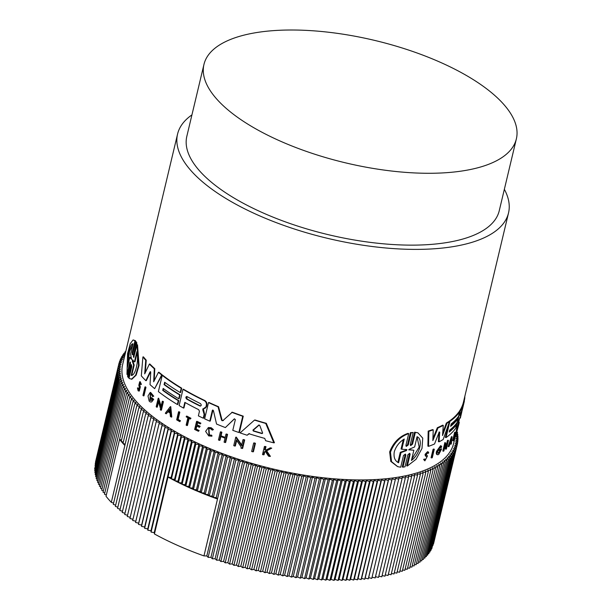 <?xml version="1.0" encoding="UTF-8"?>
<svg xmlns="http://www.w3.org/2000/svg" width="611" height="611" viewBox="0 0 611 611"><rect width="100%" height="100%" fill="white"/><g stroke="black" fill="none" stroke-linecap="round" stroke-linejoin="round"><path stroke-width="0.92" d="M410.126 454.271L409.729 453.263L407.881 454.706L405.001 466.796L402.97 467.163L402.244 466.926L405.124 454.836L405.857 455.073L405.421 454.057L403.497 455.462L400.701 467.216L397.73 466.659L391.559 461.656L390.467 452.163C394.118 442.761 400.197 436.582 408.706 433.604L405.91 445.35L406.353 446.374L408.263 444.961L411.142 432.871L413.173 432.504L410.294 444.594L410.699 445.602L412.54 444.151L415.335 432.405L417.939 432.848L422.743 438.14L422.002 448.398L416.053 459.281L407.331 466.017L410.126 454.271L409.408 454.042L406.613 465.781L407.331 466.017M397.562 466.598L390.78 461.404L389.673 451.903C393.339 442.501 399.434 436.323 407.972 433.367L408.706 433.604M406.04 446.167L407.537 444.724L410.416 432.634L413.173 432.504M410.401 445.381L411.822 443.914L414.617 432.176L417.794 432.802M431.717 457.945L431.068 457.731L433.084 449.284A170.11 66.66 13.4 0 0 433.65 449.024L434.299 449.238L432.29 457.685A170.782 66.927 -166.6 0 1 431.717 457.945L433.734 449.49L433.084 449.284M454.393 438.484L454.202 439.278A170.782 66.927 -166.6 0 1 453.286 440.806L452.659 440.6L454.576 432.565A170.11 66.66 13.4 0 0 454.813 432.183L455.439 432.389L453.713 439.63A170.782 66.927 -166.6 0 0 454.393 438.484L454.019 438.362M457.097 429.67L456.463 429.464L456.623 428.785A170.11 66.66 13.4 0 0 457.418 426.806L458.051 427.013L457.891 427.692A170.782 66.927 -166.6 0 1 457.601 428.464L455.852 435.819A170.782 66.927 -166.6 0 1 455.691 436.216L457.44 428.861A170.782 66.927 -166.6 0 1 457.097 429.67L457.257 428.991A170.782 66.927 13.4 0 0 458.051 427.013M455.691 436.216L455.058 436.01L456.608 429.51M427.776 452.911L428.044 453.4C427.639 452.552 427.081 452.888 426.386 454.408L427.456 456.027L424.874 460.847L423.629 459.503L424.301 458.998L425.325 459.915L426.944 456.929L425.966 456.073L425.752 454.561L428.242 451.896L428.716 452.82L428.044 453.4L427.379 453.186M426.944 456.929L425.309 455.859L425.088 454.347L427.585 451.682L428.242 451.896M448.741 446.71L452.117 436.819L451.491 436.613L448.115 446.504L448.741 446.71A170.782 66.927 -166.6 0 0 449.154 446.29L450.307 442.906A170.782 66.927 -166.6 0 0 451.262 441.837L451.002 444.212L450.376 444.014L450.521 442.677M446.29 445.388L447.443 440.539A170.11 66.66 13.4 0 0 447.817 440.218L448.443 440.424L446.427 448.871A170.782 66.927 -166.6 0 1 446.053 449.192L445.427 448.993L445.098 445.831M445.686 447.894L446.32 448.092L445.343 444.8L443.884 450.926A170.782 66.927 -166.6 0 1 443.464 451.231L442.83 451.033L444.846 442.578L445.472 442.784L446.649 446.687L448.069 440.745A170.782 66.927 13.4 0 0 448.443 440.424M439.683 450.895L439.049 450.689L439.248 449.841A170.11 66.66 13.4 0 0 440.928 448.81L441.562 449.016A170.782 66.927 -166.6 0 1 439.882 450.047L439.683 450.895A170.782 66.927 13.4 0 0 440.653 450.307L438.148 453.4L437.843 451.208C439.08 447.863 440.141 446.717 441.035 447.764L440.401 447.558M437.354 454.561C436.346 454.637 436.063 453.583 436.491 451.384L440.584 445.679L441.738 446.633L441.035 447.764L440.668 447.244M450.796 425.455A170.11 66.66 13.4 0 0 457.379 418.482L458.006 418.688L457.097 422.507A170.782 66.927 -166.6 0 1 449.681 430.159L449.222 432.061A170.782 66.927 13.4 0 0 456.638 424.416L455.722 428.25A170.782 66.927 -166.6 0 1 446.015 437.613L449.879 421.376A170.782 66.927 13.4 0 0 459.594 412.013L458.571 416.297A170.782 66.927 -166.6 0 1 451.155 423.95L450.59 426.341A170.782 66.927 13.4 0 0 458.006 418.688M449.436 431.183A170.11 66.66 13.4 0 0 456.012 424.21L456.638 424.416M446.015 437.613L445.381 437.407L448.398 424.76M449.161 421.552L449.253 421.17A170.11 66.66 13.4 0 0 458.968 411.806L459.594 412.013M456.371 424.324L456.669 423.087M457.738 418.596L458.143 416.885M459.327 411.921L459.556 410.951A170.11 66.66 13.4 0 0 463.466 402.091L508.528 212.926A170.11 66.66 -166.6 0 1 396.837 248.814A170.11 66.66 -166.6 0 1 221.694 195.864A170.11 66.66 -166.6 0 1 177.564 134.076A170.11 66.66 -166.6 0 1 191.938 114.883M439.034 432.481L439.699 432.168L439.034 432.481L434.543 443.968A170.782 66.927 13.4 0 1 428.548 446.351L427.891 446.137L428.181 431.099A170.11 66.66 13.4 0 0 432.565 429.602L433.23 429.816L432.848 440.592L437.98 427.921A170.782 66.927 13.4 0 0 443.288 425.386L442.524 435.551L446.977 423.286A170.782 66.927 13.4 0 0 449.475 421.659L443.189 439.477A170.782 66.927 -166.6 0 1 439.026 441.822L439.699 432.168L439.301 432.038M432.924 438.583L437.331 427.708A170.11 66.66 13.4 0 0 442.647 425.18L443.288 425.386M442.715 433.077L446.343 423.079A170.11 66.66 13.4 0 0 448.848 421.453L449.475 421.659M439.026 441.822L438.385 441.616L439.049 431.954M254.245 442.914A170.11 66.66 13.4 0 0 255.451 443.273L253.435 451.72L252.862 451.827A170.782 66.927 -166.6 0 1 251.656 451.468L253.672 443.021L254.245 442.914M178.565 411.806L179.046 411.715A170.11 66.66 13.4 0 0 179.825 412.173L178.099 419.406A170.11 66.66 13.4 0 0 180.466 420.765L179.794 421.651A170.782 66.927 -166.6 0 1 176.655 419.841L178.565 411.806A170.782 66.927 13.4 0 0 179.344 412.257L177.618 419.497A170.782 66.927 -166.6 0 0 179.985 420.857L180.466 420.765M186.37 416.19L186.851 416.099A170.11 66.66 13.4 0 0 190.96 418.275L190.319 419.039A170.782 66.927 -166.6 0 1 188.715 418.207L186.966 425.562A170.782 66.927 -166.6 0 1 186.141 425.126L187.898 417.771A170.782 66.927 -166.6 0 1 186.21 416.87L186.37 416.19A170.782 66.927 13.4 0 0 190.479 418.359L190.319 419.039M189.127 418.42L187.447 425.47L186.966 425.562M208.893 428.395L209.458 435.024L211.643 435.185L212.017 436.055L208.756 435.948L205.624 431.404L208.374 427.532L211.192 427.738L213.445 429.594L212.277 430.136L210.497 428.662L208.649 428.426L208.954 435.116L210.826 435.353M212.017 436.055L211.108 436.246L211.513 436.147L211.139 435.276L211.643 435.185M266.663 450.842L266.052 450.956L269.779 456.455L270.406 456.341L266.663 450.842L271.735 448.161A170.11 66.66 13.4 0 1 270.459 447.84L265.686 450.162A170.782 66.927 -166.6 0 1 264.647 449.887L265.388 446.778A170.782 66.927 -166.6 0 1 264.418 446.519L265.021 446.412A170.11 66.66 13.4 0 0 265.991 446.672L265.25 449.772A170.11 66.66 13.4 0 0 266.029 449.979M265.907 451.246L264.754 451.857L264.074 454.706L263.471 454.821A170.782 66.927 -166.6 0 1 262.509 454.553L264.418 446.519M196.803 426.073L196.093 429.044A170.11 66.66 13.4 0 0 199.14 430.503L198.483 431.305A170.782 66.927 -166.6 0 1 194.642 429.457L196.559 421.422L197.048 421.33A170.11 66.66 13.4 0 0 200.889 423.179L200.232 423.95L200.889 423.179M197.613 422.69L197.109 424.798A170.11 66.66 13.4 0 0 200.156 426.257L199.43 427.326A170.782 66.927 -166.6 0 1 196.383 425.867L195.604 429.136A170.782 66.927 13.4 0 0 198.651 430.595L198.483 431.305M221.892 432.237L221.381 432.328A170.782 66.927 -166.6 0 1 220.372 431.931L220.884 431.832A170.11 66.66 13.4 0 0 221.892 432.237L221.037 435.811A170.11 66.66 13.4 0 0 225.207 437.423M221.037 435.811L220.525 435.91A170.782 66.927 13.4 0 0 225.146 437.697L225.994 434.115L226.521 434.016A170.11 66.66 13.4 0 0 227.559 434.413L225.65 442.448L225.123 442.547A170.782 66.927 -166.6 0 1 224.084 442.15L225.031 438.171A170.782 66.927 -166.6 0 1 220.411 436.384L219.464 440.363A170.782 66.927 -166.6 0 1 218.455 439.966L220.372 431.931M220.861 436.56L219.975 440.271L219.464 440.363M236.686 440.493L235.38 445.954L234.845 446.053A170.782 66.927 -166.6 0 1 233.746 445.671L235.754 437.216L236.289 437.117L242.109 445.503M235.754 437.216L241.559 445.61L242.979 439.668L243.529 439.561A170.11 66.66 13.4 0 0 244.667 439.935L242.651 448.382L242.101 448.482A170.782 66.927 -166.6 0 1 240.963 448.115L241.223 447.015L236.304 439.928L234.845 446.053M254.497 420.101L255.054 420.001A170.11 66.66 13.4 0 0 266.327 423.324L274.438 442.723L273.82 442.838A170.782 66.927 -166.6 0 1 265.663 440.714L264.731 438.393A170.782 66.927 -166.6 0 1 248.86 433.703L247.142 435.238A170.782 66.927 -166.6 0 1 240.085 432.909L254.497 420.101A170.782 66.927 13.4 0 0 265.739 423.431L273.82 442.838M249.418 433.604L247.142 435.238M182.995 389.314L183.468 389.23A170.11 66.66 13.4 0 0 204.654 400.465C206.388 401.48 207.121 403 206.862 405.024L206.419 406.873L204.937 408.354L203.348 408.759L204.632 414.327L203.73 418.1L203.242 418.184A170.782 66.927 -166.6 0 1 198.369 415.862L199.453 411.31L198.69 409.66A170.782 66.927 -166.6 0 1 184.82 402.359L183.468 408.056A170.782 66.927 -166.6 0 1 179.122 405.551L182.995 389.314A170.782 66.927 13.4 0 0 204.166 400.556C205.899 401.572 206.633 403.084 206.365 405.116L205.93 406.964L203.348 408.759M185.225 402.588L183.942 407.965L183.468 408.056M212.972 410.057L210.283 421.055L209.779 421.147A170.782 66.927 -166.6 0 1 204.639 418.833L208.504 402.596L209 402.504A170.11 66.66 13.4 0 0 218.555 406.727L222.037 419.978L222.625 420.635L223.397 420.528M222.885 420.62L222.114 420.735L222.885 420.62L232.279 412.204A170.11 66.66 13.4 0 0 243.27 416.16L239.405 432.397L238.863 432.496A170.782 66.927 -166.6 0 1 232.791 430.35L235.357 419.581L234.273 418.909L225.36 427.57A170.782 66.927 -166.6 0 1 216.554 424.049L213.415 410.569L212.345 410.378L209.779 421.147M234.532 418.779L225.36 427.57M504.358 189.311A170.11 66.66 -166.6 0 1 508.528 212.926M163.565 388.726L163.198 390.261A170.11 66.66 13.4 0 0 173.677 397.433A170.11 66.66 13.4 0 0 178.756 400.579L177.839 404.413L177.366 404.505A170.782 66.927 -166.6 0 1 158.371 391.598L162.236 375.36L162.717 375.269A170.11 66.66 13.4 0 0 176.632 385.029A170.11 66.66 13.4 0 0 181.711 388.176L180.688 392.468L180.207 392.552A170.782 66.927 -166.6 0 1 164.649 382.242L164.084 384.625A170.782 66.927 13.4 0 0 179.642 394.943L178.733 398.754L179.206 398.67L180.123 394.851L179.642 394.943M165.039 382.524L164.558 384.54A170.11 66.66 13.4 0 0 175.036 391.704A170.11 66.66 13.4 0 0 180.123 394.851M170.278 406.727L170.752 406.643L171.783 417L171.301 417.092A170.782 66.927 13.4 0 1 170.408 416.534L170.057 412.99A170.782 66.927 -166.6 0 1 167.865 411.585L166.169 413.807A170.782 66.927 -166.6 0 1 165.314 413.235L170.278 406.727L171.301 417.092M177.564 134.076L122.643 364.614A170.11 66.66 13.4 0 0 166.772 426.402A170.11 66.66 13.4 0 0 341.916 479.352A170.11 66.66 13.4 0 0 453.606 443.464L455.363 436.109M168.338 411.493L166.169 413.807M150.612 371.702L146.357 380.607L145.861 380.699A170.782 66.927 13.4 0 1 141.309 375.864L142.905 356.946A170.782 66.927 13.4 0 0 145.731 360.253L144.7 373.863L149.367 364.095A170.782 66.927 13.4 0 0 154.3 368.769L153.682 381.783L158.44 372.328A170.782 66.927 13.4 0 0 161.671 374.925L154.667 388.642A170.782 66.927 -166.6 0 1 150.031 384.647L150.734 372.382L150.115 371.794L145.861 380.699M142.905 356.946L143.417 356.855A170.11 66.66 13.4 0 0 146.235 360.162L145.288 372.626M149.367 364.095L149.863 364.003A170.11 66.66 13.4 0 0 154.789 368.677L154.216 380.729M158.44 372.328L158.929 372.236A170.11 66.66 13.4 0 0 162.152 374.833L154.667 388.642M151.184 397.746L151.665 397.662A170.11 66.66 13.4 0 0 153.705 399.342L151.65 401.962L153.224 399.434A170.782 66.927 -166.6 0 1 151.184 397.746L150.986 398.593A170.782 66.927 13.4 0 0 152.147 399.563L151.001 400.595L149.924 400.251L150.283 393.973L151.345 394.316L152.467 396.592L153.766 396.203L152.467 396.592M151.161 402.046L150.115 401.893A170.782 66.927 -166.6 0 1 149.16 401.083L147.999 395.981L150.138 392.514L150.627 392.422L153.766 396.203M150.527 393.958L150.413 400.167L151.07 400.503M158.516 401.962L157.287 407.125L156.806 407.216A170.782 66.927 -166.6 0 1 156.187 406.743L158.196 398.296L160.884 407.254L162.297 401.312A170.782 66.927 13.4 0 0 162.946 401.778L160.937 410.225A170.782 66.927 -166.6 0 1 160.288 409.767L160.548 408.667L158.264 401.091L156.806 407.216M158.196 398.296L158.677 398.204L161.105 406.338M162.297 401.312L162.778 401.228A170.11 66.66 13.4 0 0 163.427 401.687L161.411 410.141L160.937 410.225M140.309 386.969L139.804 387.061L139.232 384.877L139.743 384.785L140.309 386.969L139.323 391.009L138.109 390.796L137.444 387.924L138.414 388L138.834 389.787M138.766 390.07L138.323 389.879C139.193 390.238 139.552 389.474 139.392 387.58L138.819 385.266L139.69 381.783L140.194 381.692L141.416 384.395L140.408 384.38L139.713 382.906L139.232 384.877M145.464 386.855A170.11 66.66 13.4 0 0 145.96 387.343L143.952 395.791L143.455 395.882A170.782 66.927 -166.6 0 1 142.951 395.393L144.967 386.946L145.464 386.855M128.142 377.422L131.021 365.332L131.571 365.233L128.692 377.315L128.142 377.422L127.523 376.185L130.403 364.103C130.571 362.002 130.349 361.536 129.753 362.705L126.958 374.451L127.569 353.609L130.242 343.642L133.114 339.922L134.962 340.839L132.167 352.585L132.724 352.486L132.747 354.426M130.151 361.979L127.516 374.344L126.958 374.451M133.114 339.922L135.527 340.739L132.724 352.486M132.411 354.708L135.695 341.9L136.245 341.793L136.856 343.023L133.977 355.113L134.046 357.053M133.748 357.328L136.971 344.864L137.521 344.757L139.056 365.386L136.169 375.116L131.945 379.171L128.967 378.469L131.762 366.722L131.434 364.607L131.021 365.332M208.374 427.532L210.696 427.837L212.941 429.686L212.277 430.136M213.445 429.594L212.941 429.686M441.562 449.016L438.828 454.286A170.782 66.927 -166.6 0 1 437.995 454.767C436.987 454.851 436.697 453.79 437.132 451.59L441.218 445.885M474.716 80.53A160.578 62.925 -166.6 0 1 516.371 138.857A160.578 62.925 -166.6 0 1 410.943 172.737A160.578 62.925 -166.6 0 1 245.614 122.75A160.578 62.925 -166.6 0 1 203.959 64.43A160.578 62.925 -166.6 0 1 309.387 30.55A160.578 62.925 -166.6 0 1 474.716 80.53M516.371 138.857L499.256 210.711A160.578 62.925 -166.6 0 1 393.82 244.591A160.578 62.925 -166.6 0 1 228.499 194.611A160.578 62.925 -166.6 0 1 186.836 136.284L203.959 64.43M459.976 415.343L460.648 412.99A170.782 66.927 13.4 0 0 463.085 406.582L462.512 408.965A170.782 66.927 -166.6 0 1 460.075 415.381L460.106 414.663M406.75 449.604L406.521 450.574L401.015 452.591L398.586 462.787C394.866 460.931 393.431 457.265 394.286 451.789C396.043 446.282 399.365 442.028 404.245 439.026L401.817 449.222L406.888 449.62M409.149 449.971L409.614 449.093L414.632 446.954L417.069 436.712C423.423 439.126 419.818 454.462 411.409 460.473L413.853 450.238L409.095 449.65M222.114 420.735L221.526 420.078L222.037 419.978M218.555 406.727L218.051 406.819L221.526 420.078M208.504 402.596A170.782 66.927 13.4 0 0 218.051 406.819M212.842 410.287L212.345 410.378L212.704 410.027M243.27 416.16L242.735 416.259L238.863 432.496M231.76 412.303A170.782 66.927 13.4 0 0 242.735 416.259M162.152 374.833L161.671 374.925M154.789 368.677L154.3 368.769M146.235 360.162L145.731 360.253M204.632 414.327L204.143 414.418L203.242 418.184M203.326 409.935L202.837 410.019L204.143 414.418M202.837 410.019L202.86 408.851M206.419 406.873L205.93 406.964M164.558 384.54L164.084 384.625M181.711 388.176L181.23 388.268L180.207 392.552M162.236 375.36A170.782 66.927 13.4 0 0 181.23 388.268M178.756 400.579L178.275 400.663L177.366 404.505M163.198 390.261L162.717 390.353A170.782 66.927 13.4 0 0 178.275 400.663M178.733 398.754A170.782 66.927 -166.6 0 1 163.175 388.443L162.717 390.353M266.327 423.324L265.739 423.431M153.705 399.342L153.224 399.434M150.138 392.514L153.285 396.295M244.667 439.935L244.11 440.035L242.101 448.482M242.979 439.668A170.782 66.927 13.4 0 0 244.11 440.035M163.427 401.687L162.946 401.778M227.559 434.413L227.04 434.505L225.123 442.547M225.994 434.115A170.782 66.927 13.4 0 0 227.04 434.505M221.381 432.328L220.525 435.91M196.559 421.422A170.782 66.927 13.4 0 0 200.393 423.27M199.14 430.503L198.651 430.595M196.093 429.044L195.604 429.136M200.156 426.257L199.43 427.326M197.109 424.798L196.62 424.882A170.782 66.927 13.4 0 0 199.667 426.341M200.232 423.95A170.782 66.927 -166.6 0 1 197.193 422.491L196.62 424.882M139.804 387.061L138.819 391.101M139.69 381.783L140.912 384.487M138.323 389.879L137.91 388.092L138.414 388M137.444 387.924L137.91 388.092M265.25 449.772L264.647 449.887M265.991 446.672L265.388 446.778M264.754 451.857L264.151 451.972L263.471 454.821M269.779 456.455A170.782 66.927 -166.6 0 1 268.481 456.127L265.304 451.353L264.151 451.972M271.735 448.161L266.052 450.956M269.848 447.955A170.782 66.927 13.4 0 0 271.116 448.275M190.96 418.275L190.479 418.359M178.099 419.406L177.618 419.497M179.825 412.173L179.344 412.257M179.985 420.857L179.794 421.651M145.96 387.343L145.464 387.435L143.455 395.882M144.967 386.946A170.782 66.927 13.4 0 0 145.464 387.435M255.451 443.273L254.879 443.38L252.862 451.827M253.672 443.021A170.782 66.927 13.4 0 0 254.879 443.38M136.971 344.864L138.537 365.485L135.65 375.207L131.418 379.271M133.504 357.152L133.427 355.212L133.977 355.113M136.856 343.023L136.306 343.13L133.427 355.212M135.695 341.9L136.306 343.13M132.19 354.525L132.167 352.585M135.527 340.739L134.962 340.839M464.261 398.754L464.688 398.891A170.782 66.927 13.4 0 0 464.834 396.333M464.276 400.617L464.688 398.891M446.343 423.079L446.977 423.286M437.331 427.708L437.98 427.921M428.181 431.099L428.853 431.32A170.782 66.927 13.4 0 0 433.23 429.816M428.548 446.351L428.853 431.32M459.556 410.951L460.182 411.157A170.782 66.927 13.4 0 0 464.116 402.244A170.782 66.927 13.4 0 0 464.391 400.961L463.848 400.48M455.959 427.272L460.182 411.157M461.572 412.921L461.412 413.563L461.572 412.921A170.782 66.927 -166.6 0 1 458.953 419.589L457.593 425.287A170.782 66.927 -166.6 0 1 456.318 427.395M459.793 417.947L460.327 418.123L461.404 413.563M449.253 421.17L449.879 421.376M439.248 449.841L439.882 450.047M437.995 454.767L436.949 454.553M446.053 449.192L446.32 448.092M447.443 440.539L448.069 440.745M443.464 451.231L445.472 442.784M451.002 444.212A170.782 66.927 13.4 0 0 451.353 443.777L452.117 436.819M458.701 422.086L459.266 422.27A170.782 66.927 13.4 0 1 458.907 424.103L458.273 423.897M456.745 432.053L458.907 424.103M424.874 460.847L423.629 459.503M424.294 459.716L424.966 459.22M456.623 428.785L457.257 428.991M454.576 432.565L455.203 432.764A170.782 66.927 13.4 0 0 455.439 432.389M453.286 440.806L455.203 432.764M433.734 449.49A170.782 66.927 13.4 0 0 434.299 449.238M414.617 432.176L415.335 432.405M410.416 432.634L411.142 432.871M402.97 467.163L405.857 455.073M125.003 354.716L122.788 354.823L124.476 356.244L121.818 356.404L123.567 357.832L120.955 358.031L122.773 359.444L120.207 359.68L122.093 361.093L119.58 361.361L121.528 362.766L119.061 363.071L121.077 364.469L118.664 364.813L120.741 366.195L118.381 366.577L120.52 367.952L118.213 368.372L120.413 369.731L118.167 370.19L120.42 371.541L118.229 372.023L120.543 373.367L118.412 373.886L120.779 375.215L118.71 375.773L121.131 377.079L119.13 377.674L121.604 378.965L119.657 379.591L122.185 380.867L120.306 381.531L122.88 382.784L121.062 383.479L123.682 384.716L121.94 385.449L124.606 386.664L122.933 387.427L125.637 388.627L124.033 389.413L126.783 390.597L125.247 391.414L128.035 392.575L126.576 393.423L129.402 394.561L128.012 395.439L130.876 396.547L129.563 397.463L132.45 398.548L131.22 399.487L134.137 400.549L132.977 401.519L135.932 402.55L134.848 403.55L137.834 404.558L136.826 405.582L139.827 406.559L138.903 407.613L141.935 408.568L141.088 409.637L144.135 410.569L143.364 411.661L146.434 412.562L145.746 413.685L148.832 414.548L148.229 415.694L151.329 416.534L150.802 417.703L153.911 418.504L153.468 419.696L156.592 420.467L156.233 421.682L159.364 422.422L159.081 423.652L162.221 424.362L162.022 425.607L165.161 426.287L165.046 427.555L168.193 428.196L168.155 429.48L171.301 430.091L171.347 431.397L174.494 431.969L174.624 433.283L177.763 433.825L177.969 435.154L181.108 435.666L181.398 437.01L184.522 437.476L184.896 438.835L188.012 439.271L188.463 440.638L191.564 441.035L192.106 442.417L195.192 442.784L195.81 444.174L198.873 444.495L199.576 445.893L202.623 446.183L203.402 447.596L206.434 447.848L207.289 449.261L210.291 449.475L211.23 450.895L214.209 451.071L215.225 452.499L218.173 452.636L219.273 454.065L222.19 454.172L223.359 455.607L226.246 455.669L227.498 457.104L230.347 457.135L231.676 458.571L234.494 458.563L235.892 459.999L238.672 459.946L240.138 461.381L242.88 461.297L244.423 462.733L247.127 462.611L248.738 464.039L251.396 463.886L253.084 465.307L255.696 465.116L257.445 466.537L260.011 466.3L261.836 467.721L264.349 467.446L266.236 468.858L268.703 468.553L270.658 469.951L273.071 469.607L275.087 471.005L277.447 470.623L279.525 472.005L281.839 471.593L283.978 472.967L286.223 472.509L288.423 473.876L290.615 473.388L292.875 474.739L295.006 474.212L297.32 475.549L299.39 474.991L301.758 476.313L303.766 475.725L306.187 477.031L308.135 476.404L310.609 477.695L312.481 477.038L315.009 478.314L316.819 477.619L319.393 478.879L321.134 478.146L323.754 479.391L325.426 478.627L328.092 479.849L329.696 479.055L332.399 480.261L333.934 479.436L336.684 480.613L338.143 479.765L340.93 480.918L342.32 480.04L345.139 481.17L346.452 480.261L349.316 481.369L350.546 480.429L353.441 481.514L354.601 480.544L357.527 481.605L358.611 480.613L361.567 481.644L362.567 480.62L365.554 481.636L366.478 480.582L369.487 481.567L370.335 480.49L373.367 481.445L374.131 480.345L377.186 481.269L377.873 480.147L380.943 481.048L381.554 479.902L384.64 480.765L385.167 479.597L388.268 480.437L388.711 479.245L391.827 480.055L392.193 478.841L395.317 479.62L395.6 478.39L398.731 479.131L398.93 477.878L402.076 478.589L402.191 477.321L405.337 478.001L405.368 476.717L408.515 477.359L408.469 476.061L411.615 476.672L411.486 475.35L414.632 475.931L414.418 474.594L417.557 475.137L417.267 473.792L420.399 474.296L420.024 472.937L423.148 473.41L422.69 472.043L425.798 472.479L425.264 471.096L428.364 471.493L427.746 470.103L430.831 470.47L430.129 469.065L433.199 469.393L432.42 467.988L435.467 468.278L434.604 466.865L437.629 467.117L436.697 465.697L439.699 465.91L438.683 464.482L441.661 464.658L440.562 463.23L443.51 463.375L442.341 461.939L445.266 462.038L444.014 460.61L446.901 460.671L445.579 459.235L448.436 459.266L447.038 457.83L449.856 457.815L448.39 456.379L451.17 456.333L449.627 454.897L452.369 454.813L450.758 453.385L453.461 453.263L451.773 451.835L454.431 451.674L452.682 450.254L455.294 450.055L453.477 448.634L456.043 448.398L454.156 446.992L456.669 446.717L454.721 445.32L457.188 445.007L455.172 443.617L457.586 443.265L455.508 441.883L457.868 441.501L455.73 440.126L458.036 439.706L455.837 438.347L458.082 437.896L455.829 436.544L458.021 436.055L456.066 434.925M456.134 434.612L457.838 434.192L456.425 433.405M456.623 432.557L457.54 432.313L457.02 432.03M125.713 351.737L125.079 351.745L125.591 352.226M125.354 353.219L123.88 353.265L125.087 354.342M200.454 403.596C201.668 405.078 201.477 405.872 199.889 405.979A170.782 66.927 -166.6 0 1 186.546 398.998C185.469 397.494 185.66 396.699 187.111 396.608A170.782 66.927 13.4 0 0 200.454 403.596M200.523 406.078L199.889 405.979L200.377 405.895A170.11 66.66 13.4 0 1 187.027 398.907L186.79 396.501M186.538 396.501L187.111 396.608M262.608 432.962L261.852 433.543L262.432 433.436A170.11 66.66 13.4 0 1 253.87 430.908L253.489 429.999L259.201 425.004L258.629 425.103L259.767 425.447L262.608 432.962L261.852 433.543A170.782 66.927 -166.6 0 1 253.305 431.015L252.923 430.098L258.896 424.981M169.69 409.202L169.995 412.387A170.782 66.927 -166.6 0 1 168.155 411.203L169.69 409.202M131.449 359.329L129.769 357.42L127.34 367.616C126.523 358.703 130.334 342.618 132.999 343.863L130.571 354.059L131.533 359.245M136.879 351.638C139.033 360.681 135.398 376.055 131.212 375.391L133.656 365.157L132.243 361.002L132.472 360.047L134.435 361.872L136.879 351.638M463.085 406.582A170.782 66.927 13.4 0 0 463.085 406.575L464.116 402.244M451.529 439.294L451.308 441.432A170.782 66.927 -166.6 0 1 450.506 442.333L451.529 439.294M121.536 440.119L119.573 439.378L106.024 496.262A173.959 68.172 13.4 0 0 111.309 502.349L124.865 445.465A173.959 68.172 -166.6 0 1 122.994 443.433A173.959 68.172 -166.6 0 1 121.23 441.402A173.959 68.172 -166.6 0 1 119.573 439.378L129.563 397.463M168.155 411.203L168.628 411.119A170.11 66.66 13.4 0 0 169.957 411.974M170.164 409.11L168.628 411.119M131.93 359.176L130.342 357.313L129.769 357.42M132.984 343.917L129.463 351.661L127.829 365.554M133.656 365.157L134.191 365.057L131.755 375.284M137.078 352.944L134.978 361.773L134.435 361.872M133.022 359.948L132.793 360.902L132.243 361.002M134.191 365.057L132.793 360.902M450.857 441.287L451.308 441.432M397.876 462.382L400.266 452.346L401.015 452.591M400.266 452.346L405.788 450.338L406.025 449.368M401.817 449.222L401.068 448.986L403.291 439.668M413.853 450.238L408.667 449.811M411.654 459.464L419.161 447.069L417.084 436.949M106.329 494.963L104.473 494.246L128.012 395.439M123.3 442.158L121.23 441.402L131.22 399.487M125.163 444.197L122.994 443.433L132.977 401.519M124.865 445.465L134.848 403.55M113.585 503.12L111.309 502.349M104.787 492.932L103.038 492.229L126.576 393.423M103.351 490.9L101.709 490.221L125.247 391.414M102.029 488.876L100.494 488.22L124.033 389.413M100.815 486.86L99.394 486.226L122.933 387.427M99.723 484.851L98.402 484.248L121.94 385.449M98.738 482.858L97.523 482.285L121.062 383.479M97.867 480.872L96.767 480.33L120.306 381.531M97.111 478.894L96.118 478.398L119.657 379.591M96.469 476.931L95.591 476.473L119.13 377.674M95.942 474.991L95.171 474.571L118.71 375.773M95.537 473.059L94.873 472.693L118.412 373.886M95.24 471.15L94.69 470.829L118.229 372.023M95.064 469.256L94.629 468.988L118.167 370.19M95.011 467.377L118.213 368.372M95.072 465.529L118.381 366.577M95.247 463.696L118.664 364.813M95.537 461.885L119.061 363.071M457.586 443.265L433.535 543.828M456.669 446.717L432.893 545.547M456.043 448.398L432.145 547.235M455.294 450.055L431.756 548.854L431.274 548.892M454.431 451.674L430.892 550.473L430.289 550.511M453.461 453.263L429.923 552.061L429.197 552.1M452.369 454.813L428.83 553.619L427.99 553.642M451.17 456.333L427.631 555.139L426.669 555.155M449.856 457.815L426.318 556.621L425.241 556.621M448.436 459.266L424.897 558.064L423.706 558.057M446.901 460.671L423.37 559.477L422.056 559.447M445.266 462.038L421.727 560.845L420.307 560.791M443.51 463.375L419.978 562.173L418.443 562.105M441.661 464.658L418.123 563.464L416.481 563.365M439.699 465.91L416.16 564.709L414.411 564.587M437.629 467.117L414.09 565.916L412.242 565.763M435.467 468.278L411.929 567.077L409.966 566.893M433.199 469.393L409.66 568.199L407.598 567.978M430.831 470.47L407.293 569.269L405.131 569.017M428.364 471.493L404.826 570.3L402.565 570.01M425.798 472.479L402.267 571.277L399.907 570.949M423.148 473.41L399.609 572.217L397.158 571.843M420.399 474.296L396.86 573.103L394.316 572.69M417.557 475.137L394.019 573.943L391.391 573.485M414.632 475.931L391.093 574.73L388.375 574.233M411.615 476.672L388.077 575.47L385.274 574.928M408.515 477.359L384.976 576.165L382.089 575.57M405.337 478.001L381.799 576.807L378.828 576.165M402.076 478.589L378.537 577.395L375.49 576.708M398.731 479.131L375.192 577.93L372.068 577.196M395.317 479.62L371.778 578.418L368.654 577.647L368.288 578.854L365.172 578.052L364.729 579.243L361.628 578.403L361.101 579.572L358.015 578.701L357.404 579.847L354.334 578.953L353.647 580.076L350.592 579.152L349.828 580.251L346.796 579.297L345.948 580.366L342.939 579.388L342.015 580.435L339.036 579.427L338.028 580.45L335.072 579.411L333.988 580.412L331.063 579.35L329.902 580.32L327.015 579.236L325.778 580.175L322.913 579.06L321.6 579.976L318.782 578.838L317.392 579.724L314.604 578.564L313.145 579.419L310.396 578.243L308.868 579.06L306.157 577.861L304.553 578.655L301.887 577.433L300.215 578.189L297.595 576.952L295.854 577.678L293.28 576.417L291.47 577.112L288.942 575.837L287.071 576.501L284.596 575.211L282.649 575.837L280.228 574.523L278.219 575.119L275.851 573.798L273.781 574.355L271.467 573.019L269.336 573.538L267.076 572.186L264.884 572.675L262.684 571.316L260.439 571.766L258.3 570.391L255.994 570.811L253.909 569.429L251.549 569.811L249.532 568.413L247.119 568.757L245.164 567.352L242.697 567.665L240.81 566.252L238.298 566.527L236.472 565.106L233.906 565.343L232.157 563.915L229.545 564.113L227.857 562.685L225.199 562.846L223.588 561.417L220.884 561.54L219.341 560.104L216.6 560.188L215.133 558.752L212.353 558.798L210.955 557.362L208.137 557.369L206.816 555.934L203.959 555.911A173.959 68.172 -166.6 0 1 154.43 533.961L154.224 532.632L151.085 532.089L150.955 530.776L147.809 530.195L147.763 528.897L144.616 528.286L144.654 527.003L141.508 526.361L141.622 525.093L138.483 524.414L138.682 523.169L135.543 522.458L135.825 521.229L132.694 520.48L156.233 421.682M132.984 519.258L129.929 518.502L153.468 419.696M130.219 517.273L127.264 516.501L150.802 417.703M127.554 515.272L124.69 514.5L148.229 415.694M124.98 513.263L122.208 512.484L145.746 413.685M122.506 511.247L119.825 510.468L143.364 411.661M120.123 509.223L117.549 508.444L141.088 409.637M117.847 507.199L115.364 506.412L138.903 407.613M115.662 505.16L113.287 504.388L136.826 405.582M203.959 555.911L217.508 499.019A173.959 68.172 -166.6 0 1 213.376 497.522A173.959 68.172 -166.6 0 1 209.283 495.987A173.959 68.172 -166.6 0 1 205.243 494.414A173.959 68.172 -166.6 0 1 201.248 492.81A173.959 68.172 -166.6 0 1 197.307 491.175A173.959 68.172 -166.6 0 1 193.42 489.51A173.959 68.172 -166.6 0 1 189.593 487.815A173.959 68.172 -166.6 0 1 185.82 486.089A173.959 68.172 -166.6 0 1 182.116 484.332A173.959 68.172 -166.6 0 1 178.481 482.553A173.959 68.172 -166.6 0 1 174.914 480.75A173.959 68.172 -166.6 0 1 171.408 478.925A173.959 68.172 -166.6 0 1 167.987 477.076L154.43 533.961M154.224 532.632L177.763 433.825M177.969 435.154L167.987 477.076L171.118 477.581L171.408 478.925L174.532 479.398L174.914 480.75L178.022 481.185L178.481 482.553L181.582 482.957L182.116 484.332L185.202 484.699L185.82 486.089L188.891 486.417L189.593 487.815L192.641 488.105L193.42 489.51L203.402 447.596M227.498 457.104L217.508 499.019L216.263 497.583L213.376 497.522L212.2 496.086L209.283 495.987L208.191 494.559L205.243 494.414L204.219 492.985L201.248 492.81L200.309 491.389L197.307 491.175L196.444 489.762L193.42 489.51M230.347 457.135L206.816 555.934M151.085 532.089L174.624 433.283M181.108 435.666L171.118 477.581M216.263 497.583L226.246 455.669M231.676 458.571L208.137 557.369M150.955 530.776L174.494 431.969M181.398 437.01L171.408 478.925M213.376 497.522L223.359 455.607M234.494 458.563L210.955 557.362M147.809 530.195L171.347 431.397M184.522 437.476L174.532 479.398M212.2 496.086L222.19 454.172M235.892 459.999L212.353 558.798M147.763 528.897L171.301 430.091M184.896 438.835L174.914 480.75M209.283 495.987L219.273 454.065M238.672 459.946L215.133 558.752M144.616 528.286L168.155 429.48M188.012 439.271L178.022 481.185M208.191 494.559L218.173 452.636M240.138 461.381L216.6 560.188M144.654 527.003L168.193 428.196M188.463 440.638L178.481 482.553M205.243 494.414L215.225 452.499M242.88 461.297L219.341 560.104M141.508 526.361L165.046 427.555M191.564 441.035L181.582 482.957M204.219 492.985L214.209 451.071M244.423 462.733L220.884 561.54M141.622 525.093L165.161 426.287M192.106 442.417L182.116 484.332M201.248 492.81L211.23 450.895M247.127 462.611L223.588 561.417M138.483 524.414L162.022 425.607M195.192 442.784L185.202 484.699M200.309 491.389L210.291 449.475M248.738 464.039L225.199 562.846M138.682 523.169L162.221 424.362M195.81 444.174L185.82 486.089M197.307 491.175L207.289 449.261M251.396 463.886L227.857 562.685M135.543 522.458L159.081 423.652M198.873 444.495L188.891 486.417M196.444 489.762L206.434 447.848M253.084 465.307L229.545 564.113M135.825 521.229L159.364 422.422M199.576 445.893L189.593 487.815M255.696 465.116L232.157 563.915M202.623 446.183L192.641 488.105M257.445 466.537L233.906 565.343M260.011 466.3L236.472 565.106M261.836 467.721L238.298 566.527M264.349 467.446L240.81 566.252M266.236 468.858L242.697 567.665M268.703 468.553L245.164 567.352M270.658 469.951L247.119 568.757M273.071 469.607L249.532 568.413M275.087 471.005L251.549 569.811M277.447 470.623L253.909 569.429M279.525 472.005L255.994 570.811M281.839 471.593L258.3 570.391M283.978 472.967L260.439 571.766M286.223 472.509L262.684 571.316M288.423 473.876L264.884 572.675M290.615 473.388L267.076 572.186M292.875 474.739L269.336 573.538M295.006 474.212L271.467 573.019M297.32 475.549L273.781 574.355M299.39 474.991L275.851 573.798M119.176 363.056L119.58 361.361M301.758 476.313L278.219 575.119M303.766 475.725L280.228 574.523M119.817 361.338L120.207 359.68M306.187 477.031L282.649 575.837M308.135 476.404L284.596 575.211M120.573 359.642L120.955 358.031M310.609 477.695L287.071 576.501M312.481 477.038L288.942 575.837M121.436 357.993L121.818 356.404M315.009 478.314L291.47 577.112M316.819 477.619L293.28 576.417M122.421 356.373L122.788 354.823M319.393 478.879L295.854 577.678M321.134 478.146L297.595 576.952M123.514 354.785L123.88 353.265M323.754 479.391L300.215 578.189M325.426 478.627L301.887 577.433M124.72 353.242L125.079 351.745M328.092 479.849L304.553 578.655M329.696 479.055L306.157 577.861M332.399 480.261L308.868 579.06M333.934 479.436L310.396 578.243M336.684 480.613L313.145 579.419M338.143 479.765L314.604 578.564M340.93 480.918L317.392 579.724M342.32 480.04L318.782 578.838M345.139 481.17L321.6 579.976M346.452 480.261L322.913 579.06M349.316 481.369L325.778 580.175M350.546 480.429L327.015 579.236M353.441 481.514L329.902 580.32M354.601 480.544L331.063 579.35M357.527 481.605L333.988 580.412M358.611 480.613L335.072 579.411M361.567 481.644L338.028 580.45M362.567 480.62L339.036 579.427M365.554 481.636L342.015 580.435M366.478 480.582L342.939 579.388M369.487 481.567L345.948 580.366M370.335 480.49L346.796 579.297M373.367 481.445L349.828 580.251M374.131 480.345L350.592 579.152M377.186 481.269L353.647 580.076M377.873 480.147L354.334 578.953M380.943 481.048L357.404 579.847M381.554 479.902L358.015 578.701M384.64 480.765L361.101 579.572M385.167 479.597L361.628 578.403M388.268 480.437L364.729 579.243M388.711 479.245L365.172 578.052M391.827 480.055L368.288 578.854M392.193 478.841L368.654 577.647M457.868 441.501L457.463 443.189M458.036 439.706L457.639 441.356M458.082 437.896L457.7 439.5M458.021 436.055L457.647 437.629M457.838 434.192L457.471 435.735M457.54 432.313L457.181 433.825M407.537 444.724L408.263 444.961M204.166 400.556L204.654 400.465M204.937 408.354L204.441 408.446M206.862 405.024L206.365 405.116M464.391 400.961L463.78 400.763M425.309 455.859L425.966 456.073M411.822 443.914L412.54 444.151M186.546 398.998L187.027 398.907M253.489 429.999L252.923 430.098M253.87 430.908L253.305 431.015M462.405 408.927L461.595 412.83M406.521 450.574L405.788 450.338M459.579 418.382L457.563 426.86"/></g></svg>
